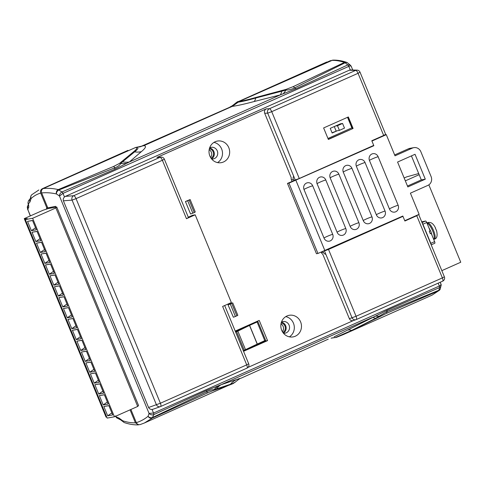<?xml version="1.0" encoding="UTF-8"?>
<svg xmlns="http://www.w3.org/2000/svg" width="485" height="485" viewBox="0 0 485 485"><rect width="100%" height="100%" fill="white"/><g stroke="black" fill="none" stroke-linecap="round" stroke-linejoin="round"><path stroke-width="0.73" d="M130.065 409.843L135.4 422.793L138.504 424.86C134.102 425.03 129.483 424.308 124.633 422.696A3.377 3.11 108.3 0 1 122.741 420.792C127.27 422.283 131.49 422.95 135.4 422.793M331.922 337.978L335.547 337.518M46.887 209.102L46.487 208.132L47.724 207.701M135.891 147.385L42.353 188.701C40.667 189.665 40.122 191.132 40.728 193.097L46.899 208.065M40.728 193.097C37.157 194.085 33.956 195.885 31.125 198.51L29.961 201.96L28.421 203.852L28.676 205.585C28.9 207.216 28.682 208.113 28.033 208.259L27.972 209.932L30.428 215.88M119.043 418.088L122.741 420.792A3.377 2.546 -45 0 0 123.299 421.877L120.729 419.919A3.377 3.08 -68.1 0 1 119.043 418.088L116.218 416.864L116.6 417.785L115.278 415.9M330.673 60.552L238.311 101.607L231.369 106.53L140.086 146.828M140.535 146.706L231.369 106.53M142.942 145.833L139.243 147.022M127.973 150.362L42.353 188.701M38.842 189.981L31.78 194.734A3.377 3.201 47.2 0 0 31.125 198.51A3.377 2.831 -174.9 0 1 30.707 196.91L30.361 198.45A3.377 3.189 41.5 0 0 29.961 201.96M326.775 62.007L238.311 101.607M237.317 102.311L236.474 102.432C232.848 105.433 230.775 106.876 230.26 106.748M123.705 422.186A3.377 2.546 -45 0 1 123.299 421.877A3.377 3.377 0 0 0 124.633 422.696M120.729 419.919L116.6 417.785M30.282 215.94L27.972 209.932M28.294 204.84A3.377 3.207 80.8 0 0 27.851 208.289M28.318 205.028A3.377 3.207 80.8 0 0 28.033 208.259M28.409 205.185L28.282 204.779A3.377 2.176 -8.4 0 0 28.676 205.585M30.361 198.45L28.445 200.826L27.978 202.7L28.421 203.852M285.762 316.632A10.967 10.306 -100.2 0 1 294.14 325.562A10.967 10.306 -100.2 0 1 289.381 336.845M295.323 336.208A10.967 10.306 79.8 0 0 301.015 323.071A10.967 10.306 79.8 0 0 289.218 315.298A10.967 10.306 79.8 0 0 286.987 315.984A10.967 10.306 79.8 0 0 281.288 329.127A10.967 10.306 79.8 0 0 293.085 336.893A10.967 10.306 79.8 0 0 295.323 336.208M215.17 141.747A10.967 10.306 79.8 0 0 209.471 154.885A10.967 10.306 79.8 0 0 221.269 162.657A10.967 10.306 79.8 0 0 223.506 161.972A10.967 10.306 79.8 0 0 229.199 148.828A10.967 10.306 79.8 0 0 217.401 141.056A10.967 10.306 79.8 0 0 215.17 141.747M281.427 322.185A5.905 5.553 -100.2 0 1 286.047 327.011A5.905 5.553 -100.2 0 1 283.392 333.146M281.47 322.07A5.905 5.553 -100.2 0 1 281.749 321.937A5.905 5.553 -100.2 0 1 282.949 321.567A5.905 5.553 -100.2 0 1 289.302 325.75A5.905 5.553 -100.2 0 1 286.241 332.825A5.905 5.553 -100.2 0 1 285.034 333.195A5.905 5.553 -100.2 0 1 283.47 333.237M211.575 158.904A5.905 5.553 79.8 0 0 214.231 152.769A5.905 5.553 79.8 0 0 209.611 147.943M211.654 158.995A5.905 5.553 79.8 0 0 213.218 158.953A5.905 5.553 79.8 0 0 214.418 158.583A5.905 5.553 79.8 0 0 217.486 151.508A5.905 5.553 79.8 0 0 211.133 147.325A5.905 5.553 79.8 0 0 209.932 147.695A5.905 5.553 79.8 0 0 209.647 147.828M293.68 180.268L295.232 179.99L267.684 113.157L264.677 113.26C264.089 111.301 264.628 109.828 266.301 108.852L269.369 108.749L355.699 70.38L349.248 70.216L350.291 69.961L348.806 66.36C350.528 65.705 351.292 65.718 351.085 66.403M350.291 69.961L357.008 70.125A3.377 3.207 -88.5 0 0 355.699 70.38A3.377 1.128 -114 0 1 358.057 73.296L271.727 111.665L299.275 178.492L373.723 145.403L371.801 140.741L383.677 135.46L358.057 73.296L360.04 72.21A3.377 3.377 0 0 0 357.008 70.125M228.017 304.829L233.376 317.232L228.017 304.829L232.715 302.852L230.272 304.04L235.401 316.481L236.85 315.838L231.721 303.392M243.555 351.304L267.556 340.634L259.22 320.409L235.219 331.079M248.023 367.4L353.413 320.555M353.535 320.5C351.698 321.082 350.303 320.476 349.345 318.681L352.019 317.76L324.471 250.933L328.515 249.435L356.063 316.268L442.387 277.899L416.767 215.734L404.884 221.014L402.962 216.346L328.515 249.435M321.234 252.145L321.434 252.63A3.377 3.171 -100.2 0 0 322.786 254.243L349.345 318.681M264.677 113.26L291.236 177.698A3.377 3.171 -100.2 0 0 291.424 179.826L292.061 181.378M266.301 108.852L156.952 157.449L161.135 157.091A3.377 3.152 -91.9 0 0 160.026 157.346L156.952 157.449M185.67 201.487L187.689 200.735L192.824 213.182L194.273 212.539L189.144 200.093L190.138 199.547L185.44 201.524L190.575 213.97L185.44 201.524M336.457 337.354L331.085 338.172M140.498 424.448C138.661 425.048 137.267 424.442 136.309 422.629L130.889 409.473M55.945 207.156L55.605 206.337L47.809 207.907L41.637 192.939C41.031 190.975 41.571 189.508 43.262 188.538L135.624 147.482L143.851 145.67L232.279 106.373L239.22 101.444L332.668 60.134C337.063 59.97 341.689 60.692 346.539 62.298A3.377 3.11 -71.7 0 1 347.472 62.82M136.309 422.629C140.614 421.32 144.542 419.192 148.101 416.251L149.065 413.402C150.277 414.766 151.823 415.178 153.703 414.639A1.685 0.564 -112.4 0 0 153.533 413.05L153.569 413.038A1.685 0.564 66 0 1 153.775 414.608L206.161 390.698L221.172 384.672L239.802 378.47M153.096 409.201L152.054 409.455L153.533 413.05L149.065 413.402L59.461 196.019L56.478 193.964C51.228 192.794 46.281 192.448 41.637 192.939M63.389 200.808L148.586 407.503L160.389 403.235A3.377 1.128 66 0 1 160.62 406.521A3.377 1.128 66 0 1 160.59 406.533A3.377 3.116 -109.6 0 1 156.406 404.72L72.077 200.117L63.389 200.808C63.001 199.353 63.365 198.08 64.481 196.989L65.378 196.383L73.696 195.716L160.026 157.346A3.377 1.128 -114 0 1 162.384 160.262L76.054 198.632L160.389 403.235L246.713 364.865L222.633 306.435L231.357 302.555L195.188 214.813L186.464 218.693L162.384 160.262L164.367 159.177L188.453 217.607L186.464 218.693M349.248 70.216L65.378 196.383M265.295 340.488L265.507 341.003L243.367 350.843M257.359 321.234L257.535 321.664M328.369 139.456L353.086 128.464L348.339 116.952L323.622 127.943L328.369 139.456M416.767 215.734L418.325 214.673M232.861 383.392C234.552 382.974 233.449 383.508 229.538 384.993L213.151 390.583L206.974 393.147L152.435 417.985L144.403 422.993L140.153 424.575M328.23 339.167L240.918 378.251C240.396 378.124 238.323 379.567 234.698 382.568L144.403 422.993M376.002 318.53L343.198 334.638L432.044 295.147L438.567 290.812L386.551 313.334L376.002 318.53A3.377 1.103 -118 0 1 375.457 318.384L386.806 311.709L438.895 290.23L439.513 287.611A1.685 0.564 -114 0 0 439.307 286.041L439.343 286.023A1.685 0.558 64.4 0 1 439.586 287.575L440.816 286.477C441.211 285.441 441.271 284.659 440.998 284.137L440.222 282.252M43.262 188.538C47.966 188.041 52.974 188.392 58.291 189.58L113.551 166.482L119.516 163.409L133.448 151.878C136.867 149.186 137.594 147.725 135.624 147.482M239.22 101.444C242.979 100.886 248.544 99.552 255.916 97.449L286.029 89.398L293.128 86.669L344.423 62.407C339.833 60.898 335.547 60.225 331.582 60.389M143.851 145.67C146.646 145.924 145.809 147.925 141.335 151.672L129.38 161.966L114.878 169.241L62.007 191.951A1.685 0.564 66 0 1 63.032 193.376L62.995 193.388A1.685 0.558 -115.6 0 0 61.934 191.987L58.8 190.017A3.377 2.467 130.9 0 0 56.478 193.964A3.377 3.031 -77.4 0 1 58.291 189.58A3.377 0.843 67.4 0 1 58.8 190.017L114.781 167.84A20.255 1.625 -91 0 0 114.878 169.241M347.818 64.923L350.121 64.954L347.872 63.129A3.377 2.534 135.2 0 0 345.138 62.753L347.818 64.923A1.685 0.564 -112.4 0 1 348.806 66.36L348.77 66.378A1.685 0.564 -114 0 0 347.739 64.954L295.971 88.749L280.269 94.902L254.158 101.529C244.331 104.136 237.038 105.754 232.279 106.373M334.159 336.808L387.254 310.212L439.586 287.575M324.083 251L324.471 250.933M360.04 72.21L385.66 134.375L383.677 135.46M299.275 178.492L295.232 179.99M401.574 216.595L402.962 216.346M188.277 217.195L192.575 215.285L195.188 214.813M347.872 63.129A3.377 3.377 0 0 0 346.539 62.298A3.377 3.11 -71.7 0 0 344.423 62.407A3.377 1.394 64.6 0 1 345.138 62.753L294.577 87.93C291.903 89.276 288.993 90.01 285.847 90.125L255.692 98.031C247.956 100.213 242.136 101.583 238.226 102.147M283.155 93.732A20.255 10.87 92.6 0 0 285.847 90.125A3.377 0.952 76.1 0 1 286.029 89.398M136.8 147.228C138.904 147.458 138.17 148.998 134.606 151.853L122.547 161.808A20.255 17.108 -134.9 0 0 129.38 161.966L280.269 94.902A20.255 6.948 77.8 0 0 281.761 91.047A3.377 1.043 76.1 0 1 281.973 90.392M121.371 161.772A3.377 2.801 48.7 0 1 122.547 161.808L120.771 163.493C119.862 165.185 117.861 166.634 114.781 167.84A3.377 0.97 66.9 0 0 113.551 166.482M119.516 163.409A3.377 2.746 49.4 0 1 120.771 163.493A20.255 18.066 -170.4 0 0 126.737 163.257M153.703 414.639L152.557 417.494L207.016 391.619C210.017 390.213 212.351 389.582 214.024 389.734L230.411 384.29C234.516 382.762 235.661 382.228 233.855 382.689M215.407 389.91A3.377 2.861 -106.8 0 0 216.249 389.146A20.255 17.545 76 0 1 221.172 384.672L372.062 317.608A20.255 7.384 60.7 0 1 375.457 318.384L351.498 330.473A20.255 7.366 63.6 0 0 348.333 330.012M213.151 390.583A3.377 2.807 -106.7 0 0 214.024 389.734A20.255 19.042 112.9 0 1 218.468 385.805M379.664 316.572A3.377 1.018 -118.2 0 1 379.094 316.365A20.255 11.846 48.2 0 0 374.887 316.287M335.28 337.615L351.498 330.473A3.377 1.097 -115.2 0 0 352.001 330.564M328.303 139.298L353.086 128.464M352.407 128.592L347.721 117.231M217.565 162.602A10.967 10.306 79.8 0 0 222.324 151.32A10.967 10.306 79.8 0 0 213.946 142.396M432.044 295.147L439.392 290.266A3.377 3.201 -132.8 0 1 438.567 290.812A3.377 1.406 -113.4 0 0 438.895 290.23A3.377 2.819 4.9 0 0 440.459 288.078L440.816 286.477M438.167 283.167L439.343 286.023C440.98 285.15 441.429 284.404 440.683 283.792M350.121 64.954L351.122 66.081L352.74 70.016M152.435 417.985A3.377 3.128 -129.6 0 1 148.101 416.251A3.377 2.758 9.6 0 0 152.557 417.494A3.377 0.837 -114.5 0 1 152.435 417.985M61.934 191.987C60.255 193.012 59.431 194.358 59.461 196.019L62.995 193.388L64.481 196.989M152.054 409.455C150.508 409.498 149.35 408.849 148.586 407.503M72.077 200.117A3.377 3.092 -94.6 0 1 73.696 195.716A3.377 1.128 -114 0 1 76.054 198.632L72.077 200.117M293.128 86.669A3.377 1.279 65.2 0 1 294.577 87.93A20.255 10.415 39 0 0 295.971 88.749M386.551 313.334A3.377 1.285 -113.6 0 0 386.806 311.709A20.255 11.567 91 0 1 387.254 310.212M206.974 393.147A3.377 0.964 -114.3 0 0 207.016 391.619A20.255 0.473 45.7 0 1 206.161 390.698M267.556 340.634L265.507 341.003M235.401 316.481L233.376 317.232M232.715 302.852L237.844 315.298L236.85 315.838M228.247 304.786L230.272 304.04M189.144 200.093L187.689 200.735M192.824 213.182L190.799 213.933M190.138 199.547L195.267 211.993L194.273 212.539M209.368 148.749A5.062 4.759 -100.2 0 1 213.127 151.811A5.062 4.759 -100.2 0 1 211.066 158.231M209.174 149.659A5.062 4.759 -100.2 0 1 211.314 152.138A5.062 4.759 -100.2 0 1 210.569 157.449M281.185 322.992A5.062 4.759 -100.2 0 1 284.95 326.053A5.062 4.759 -100.2 0 1 282.882 332.467M280.991 323.901A5.062 4.759 -100.2 0 1 283.131 326.381A5.062 4.759 -100.2 0 1 282.385 331.685M48.276 208.532L51.228 207.216M428.849 184.846L460.75 262.239L441.829 270.648M405.333 180.85L419.167 174.697M418.694 173.551L406.727 176.855L404.157 177.995M48.106 208.562L56.745 207.01L55.878 207.938L32.616 218.28L25.341 219.584L27.378 218.68L24.25 218.62L43.153 210.217L48.106 208.562M55.878 207.938L137.698 406.448L138.564 405.521L56.745 207.01M137.698 406.448L114.436 416.791L32.616 218.28M31.386 230.696L36.387 229.799L32.537 220.463L27.542 221.36L31.386 230.696L35.544 227.756M35.878 241.585L40.873 240.687L37.03 231.357L32.028 232.248L35.878 241.585L40.031 238.644M40.364 252.473L45.366 251.582L41.516 242.245L36.514 243.143L40.364 252.473L44.523 249.532M44.85 263.367L49.852 262.47L46.002 253.134L41.007 254.031L44.85 263.367L49.009 260.427M49.343 274.255L54.338 273.358L50.495 264.022L45.493 264.919L49.343 274.255L53.495 271.315M53.829 285.144L58.831 284.246L54.981 274.916L49.979 275.813L53.829 285.144L57.988 282.203M58.315 296.038L63.317 295.141L59.473 285.804L54.472 286.702L58.315 296.038L62.474 293.098M62.807 306.926L67.809 306.029L63.959 296.693L58.958 297.59L62.807 306.926L66.966 303.986M67.294 317.814L72.295 316.917L68.446 307.587L63.45 308.478L67.294 317.814L71.453 314.874M71.786 328.703L76.782 327.811L72.938 318.475L67.936 319.372L71.786 328.703L75.939 325.762M76.272 339.597L81.274 338.7L77.424 329.363L72.423 330.261L76.272 339.597L80.431 336.657M80.759 350.485L85.76 349.588L81.916 340.258L76.915 341.149L80.759 350.485L84.917 347.545M85.251 361.373L90.246 360.482L86.403 351.146L81.401 352.043L85.251 361.373L89.404 358.433M89.737 372.268L94.739 371.371L90.889 362.034L85.894 362.932L89.737 372.268L93.896 369.327M94.229 383.156L99.225 382.259L95.381 372.923L90.38 373.82L94.229 383.156L98.382 380.216M98.716 394.044L103.717 393.147L99.868 383.817L94.866 384.714L98.716 394.044L102.875 391.104M103.202 404.939L108.203 404.041L104.354 394.705L99.358 395.602L103.202 404.939L107.361 401.992M107.694 415.827L112.69 414.93L108.846 405.593L103.845 406.491L107.694 415.827L111.847 412.887M114.436 416.791L107.161 418.094L25.341 219.584M106.724 417.033L24.82 218.517M106.639 417.027L106.069 417.13L24.25 218.62M103.845 406.491L108.876 405.678M99.358 395.602L104.39 394.784M94.866 384.714L99.904 383.896M90.38 373.82L95.412 373.007M85.894 362.932L90.925 362.119M81.401 352.043L86.433 351.225M76.915 341.149L81.947 340.337M72.423 330.261L77.461 329.448M67.936 319.372L72.968 318.554M63.45 308.478L68.482 307.666M58.958 297.59L63.996 296.778M54.472 286.702L59.503 285.889M49.979 275.813L55.017 274.995M45.493 264.919L50.525 264.107M41.007 254.031L46.039 253.218M36.514 243.143L41.552 242.324M32.028 232.248L37.06 231.436M27.542 221.36L32.574 220.548M342.568 123.445L337.475 125.706L339.397 130.374L344.489 128.113L342.568 123.445L340.403 123.833L330.23 128.355L332.152 133.023L337.239 130.762L332.049 132.769M334.286 126.555L336.105 130.962M327.963 138.474L351.867 127.852L347.527 117.315M337.475 125.706L335.317 126.094M339.397 130.374L337.239 130.762M235.28 331.225L255.122 322.404L257.905 321.616L249.605 325.387L257.299 344.059L243.3 350.691M265.519 340.282L257.299 344.059M257.208 344.101L249.514 325.429L237.85 331.116L245.549 349.782M244.288 350.315L236.595 331.649L235.607 332.019M235.54 331.861L255.389 322.634M254.995 322.81L235.34 331.376M236.595 331.649L237.85 331.116M254.934 322.671L255.34 322.519M422.435 223.597L430.898 244.131M435.312 228.005L436.439 230.442M436.494 230.357C437.731 235.589 437.04 238.517 434.414 239.135A8.942 2.686 -113.8 0 0 433.548 230.533A8.942 2.686 -113.8 0 0 427.2 222.767L428.758 222.391A8.712 2.619 -113.8 0 1 429.098 222.427L430.25 222.548C432.147 222.9 433.905 224.725 435.53 228.017M421.665 221.718L421.98 221.578L421.629 221.633M431.092 244.598A1.685 0.509 -113.8 0 0 430.789 243.331L434.615 241.639L431.189 233.315L430.201 233.467M434.615 241.639A1.685 0.509 66.2 0 1 434.778 243.264A1.685 0.509 66.2 0 1 434.742 243.276L431.189 244.84L434.778 243.264M430.789 243.331L422.902 224.191A1.685 0.509 -113.8 0 0 422.186 222.985M422.023 222.591L425.569 221.027A1.685 0.509 66.2 0 1 426.727 222.506L430.159 230.83L429.274 231.218L430.304 233.709L431.189 233.315M425.569 221.027L421.726 221.869M332.637 171.447A5.02 4.717 -100.2 0 1 338.87 174.151L358.876 222.688A5.02 4.717 -100.2 0 1 353.656 229.508A5.02 4.717 -100.2 0 1 350.225 226.531L330.224 177.995A5.02 4.717 -100.2 0 1 332.637 171.447M306.465 183.081A5.02 4.717 -100.2 0 1 312.698 185.785L332.698 234.322A5.02 4.717 -100.2 0 1 327.484 241.142A5.02 4.717 -100.2 0 1 324.053 238.165L304.046 189.623A5.02 4.717 -100.2 0 1 306.465 183.081M319.554 177.261A5.02 4.717 -100.2 0 1 325.781 179.965L345.787 228.508A5.02 4.717 -100.2 0 1 340.573 235.322A5.02 4.717 -100.2 0 1 337.142 232.345L317.135 183.809A5.02 4.717 -100.2 0 1 319.554 177.261M345.726 165.627A5.02 4.717 -100.2 0 1 351.952 168.331L371.959 216.874A5.02 4.717 -100.2 0 1 366.745 223.688A5.02 4.717 -100.2 0 1 363.313 220.717L343.307 172.175A5.02 4.717 -100.2 0 1 345.726 165.627M358.809 159.814A5.02 4.717 -100.2 0 1 365.041 162.517L385.048 211.054A5.02 4.717 -100.2 0 1 379.834 217.874A5.02 4.717 -100.2 0 1 376.402 214.897L356.396 166.361A5.02 4.717 -100.2 0 1 358.809 159.814M371.898 154A5.02 4.717 -100.2 0 1 378.13 156.703L398.137 205.24A5.02 4.717 -100.2 0 1 392.917 212.06A5.02 4.717 -100.2 0 1 389.485 209.083L369.479 160.541A5.02 4.717 -100.2 0 1 371.898 154M394.651 154.927L408.485 148.78A6.754 6.341 -100.2 0 1 409.861 148.355L413.838 147.646A6.754 6.341 79.8 0 0 412.462 148.064L408.485 148.78M407.473 186.046L421.313 179.893L411.419 155.891M412.462 148.064L395.014 155.824L386.296 134.666L384.799 134.933M407.843 186.937L397.579 162.045L415.027 154.291L425.29 179.183L407.843 186.937M413.838 147.646A6.754 6.341 79.8 0 1 420.847 151.702L431.104 176.595A6.754 6.341 79.8 0 1 427.855 185.403L410.407 193.157L419.125 214.315L404.757 220.705L402.835 216.037L317.942 253.461L288.963 183.148L373.85 145.718L371.928 141.05L386.296 134.666M288.963 183.148L287.484 183.409L316.469 253.728L317.942 253.461M372.462 145.967L373.85 145.718M287.484 183.409L295.983 179.783M321.434 252.63L323.362 252.285L323.01 251.43M293.661 176.188A3.377 3.171 79.8 0 0 293.352 179.48L293.868 180.723M295.911 180.359L324.895 250.672M323.362 252.285A3.377 3.171 79.8 0 0 325.871 254.328M421.313 179.893L425.29 179.183M115.757 416.203L116.218 416.864M348.77 66.378L63.032 193.376M353.292 320.597L356.02 319.663A3.377 3.183 -108.9 0 0 356.263 319.566A3.377 1.128 -114 0 0 356.293 319.554L442.623 281.185A3.377 1.128 -114 0 1 442.593 281.197L356.323 319.542M152.878 409.285L160.383 406.618A3.377 3.377 0 0 0 160.62 406.521L246.95 368.151A3.377 3.377 0 0 0 248.696 363.786L246.713 364.865A3.377 1.128 66 0 1 246.95 368.151A3.377 1.128 66 0 1 246.92 368.163L160.65 406.509M153.569 413.038L439.307 286.041M254.158 101.529A20.255 7.075 74.9 0 0 255.692 98.031A3.377 1.061 73.4 0 1 255.916 97.449M133.448 151.878A3.377 2.825 53.2 0 1 134.606 151.853A20.255 17.284 -130.1 0 0 141.335 151.672M229.538 384.993A3.377 2.861 -111.7 0 0 230.411 384.29A20.255 17.575 70.6 0 1 235.51 380.155M356.02 319.663A3.377 3.183 -108.9 0 1 352.019 317.76L356.063 316.268A3.377 1.128 -114 0 1 356.293 319.554A3.377 3.377 0 0 1 356.02 319.663M267.684 113.157A3.377 3.152 -91.9 0 1 269.369 108.749A3.377 1.128 -114 0 1 271.727 111.665L267.684 113.157M444.369 276.814L442.387 277.899A3.377 1.128 -114 0 1 442.623 281.185A3.377 3.377 0 0 0 444.369 276.814L418.749 214.649M264.81 340.719L257.111 322.052M426.988 223.13A8.942 2.686 66.2 0 1 432.662 230.921A8.942 2.686 66.2 0 1 433.705 239.42M426.727 222.506L422.902 224.191M338.87 174.151A5.062 0.388 -22.4 0 0 333.068 176.334A5.062 0.388 -22.4 0 0 330.164 177.843M358.876 222.688A5.062 0.388 -22.4 0 0 353.074 224.876A5.062 0.388 -22.4 0 0 350.164 226.386M312.698 185.785A5.062 0.388 -22.4 0 0 306.896 187.968A5.062 0.388 -22.4 0 0 303.992 189.477M332.698 234.322A5.062 0.388 -22.4 0 0 326.902 236.51A5.062 0.388 -22.4 0 0 323.992 238.014M325.781 179.965A5.062 0.388 -22.4 0 0 319.979 182.154A5.062 0.388 -22.4 0 0 317.002 183.779M345.787 228.508A5.062 0.388 -22.4 0 0 339.985 230.69A5.062 0.388 -22.4 0 0 337.081 232.2M351.952 168.331A5.062 0.388 -22.4 0 0 346.157 170.52A5.062 0.388 -22.4 0 0 343.18 172.145M371.959 216.874A5.062 0.388 -22.4 0 0 366.163 219.056A5.062 0.388 -22.4 0 0 363.253 220.566M365.041 162.517A5.062 0.388 -22.4 0 0 359.239 164.706A5.062 0.388 -22.4 0 0 356.336 166.209M385.048 211.054A5.062 0.388 -22.4 0 0 379.246 213.242A5.062 0.388 -22.4 0 0 376.342 214.752M378.13 156.703A5.062 0.388 -22.4 0 0 372.328 158.886A5.062 0.388 -22.4 0 0 369.424 160.396M398.137 205.24A5.062 0.388 -22.4 0 0 392.335 207.428A5.062 0.388 -22.4 0 0 389.425 208.932M293.352 179.48L291.424 179.826M27.797 209.92L27.257 207.004L28.275 204.7M28.282 204.779L27.978 202.7M237.923 101.498L236.474 102.432M31.78 194.734A3.377 3.377 0 0 0 30.707 196.91M164.367 159.177A3.377 3.377 0 0 0 161.135 157.091M224.682 305.52L248.696 363.786M439.392 290.266A3.377 3.377 0 0 0 440.459 288.078M336.166 337.463L343.198 334.638M265.604 340.288L257.905 321.616M428.807 227.544L430.922 231.618L432.22 235.831M427.2 222.767L426.891 222.9M434.414 239.135L433.711 239.444"/></g></svg>
